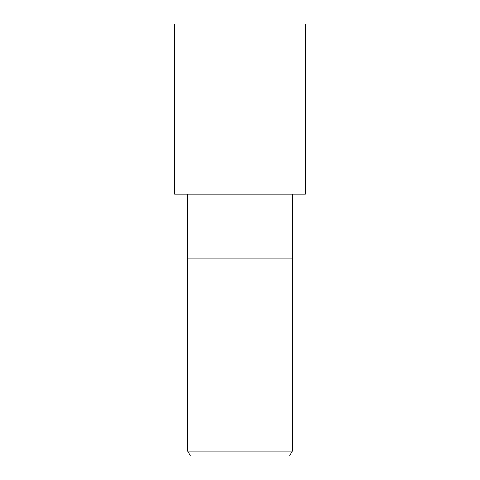 <?xml version="1.0" encoding="UTF-8"?>
<svg xmlns="http://www.w3.org/2000/svg" width="480" height="480" viewBox="0 0 480 480"><rect width="100%" height="100%" fill="white"/><g stroke="black" fill="none" stroke-linecap="round" stroke-linejoin="round"><path stroke-width="0.72" d="M187.65 194.244L187.65 258.138L292.35 258.138L292.35 451.092L187.65 451.092L190.482 456L289.518 456L292.35 451.092M187.65 451.092L187.65 258.138L292.35 258.138L292.35 194.244M240 194.244L305.436 194.244L305.436 24L174.564 24L174.564 194.244L240 194.244"/></g></svg>
